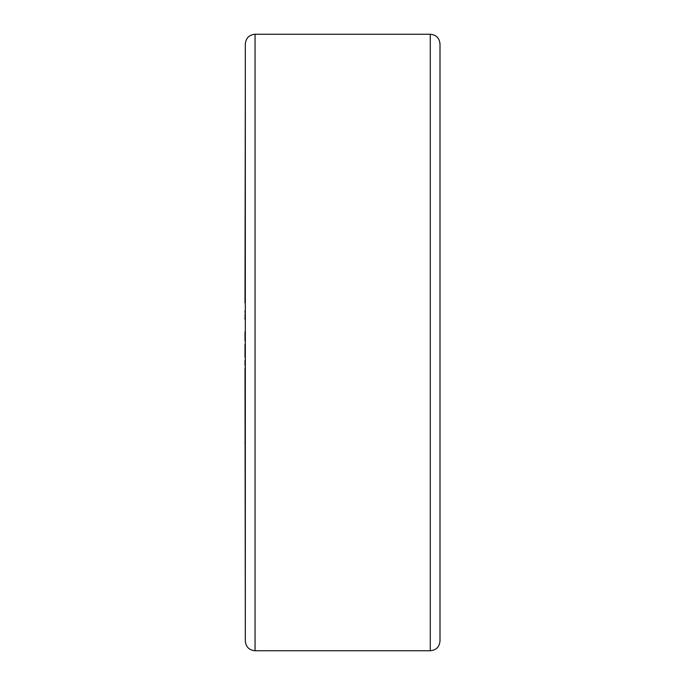 <?xml version="1.0" encoding="UTF-8"?>
<svg xmlns="http://www.w3.org/2000/svg" width="685" height="685" viewBox="0 0 685 685"><rect width="100%" height="100%" fill="white"/><g stroke="black" fill="none" stroke-linecap="round" stroke-linejoin="round"><path stroke-width="1.03" d="M245.324 331.857L245.324 293.48M255.051 34.25L255.051 650.75C249.143 650.176 245.898 646.931 245.324 641.014L245.324 43.986C245.898 38.069 249.143 34.824 255.051 34.25L430.274 34.25C436.182 34.824 439.428 38.069 440.001 43.986L440.001 619.925M245.324 641.014L244.999 368.847M244.999 340.83L244.999 331.857M244.999 357.484L244.999 344.135M245.324 366.252L244.999 368.984M244.999 336.147L244.999 333.107M244.999 319.433L244.999 316.564M244.999 302.821L245.324 74.811M244.999 312.557L244.999 310.939M244.999 315.425L244.999 314.346M244.999 351.756L244.999 349.898M244.999 379.61L244.999 376.33M244.999 372.46L244.999 371.219M244.999 369.951L245.324 368.984M430.274 34.25L430.274 650.75C436.182 650.176 439.428 646.931 440.001 641.014L440.001 65.075M245.324 441.876L245.324 433.528M245.324 453.727L244.999 441.876M245.324 432.911L245.324 413.637M245.324 411.574L245.324 393.336M245.324 387.77L245.324 385.638M245.324 384.122L244.999 381.322M245.324 293.137L245.324 290.962M245.324 287.075L245.324 271.209M245.324 269.804L245.324 231.273M244.999 365.482L244.999 360.147M255.051 650.75L430.274 650.75"/></g></svg>
